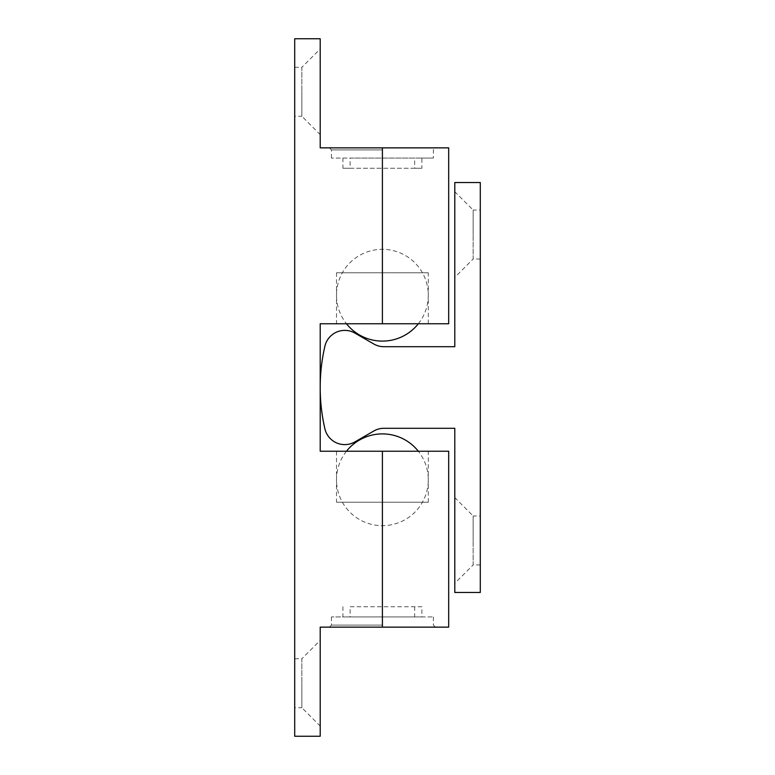 <?xml version="1.0" encoding="UTF-8"?>
<svg xmlns="http://www.w3.org/2000/svg" width="775" height="775" viewBox="0 0 775 775"><rect width="100%" height="100%" fill="white"/><g stroke="black" fill="none" stroke-linecap="round" stroke-linejoin="round"><path stroke-width="0.58" stroke-dasharray="3.88 2.91" d="M448.686 147.86L320.201 147.86L320.201 38.75L294.703 38.75L294.703 736.25L320.201 736.25L320.201 627.14L448.686 627.14M382.404 149.904L331.419 149.904L382.404 149.904M382.404 625.096L331.419 625.096L382.404 625.096M336.515 502.219L428.294 502.219L336.515 502.219L336.515 451.234L428.294 451.234L336.515 451.234M428.294 502.219L428.294 451.234M342.928 606.748L342.928 616.939L331.419 616.939L382.404 616.939L350.135 616.939L350.135 606.748L421.881 606.748L421.881 616.939L433.39 616.939L342.928 616.939M428.294 272.781L336.515 272.781L428.294 272.781L428.294 323.766L336.515 323.766L428.294 323.766M336.515 272.781L336.515 323.766M421.881 168.252L350.135 168.252L350.135 158.061L414.664 158.061L414.664 168.252L421.881 168.252L421.881 158.061L350.135 158.061M350.135 168.252L342.928 168.252L342.928 158.061L331.419 158.061L433.39 158.061L433.39 149.904L435.424 147.86M294.703 707.701L294.703 658.75L294.703 707.701L301.843 707.701L301.843 683.221L301.843 707.701L320.201 726.049L320.201 683.221L320.201 726.049M294.703 116.25L294.703 67.299L294.703 116.25L301.843 116.25L301.843 91.779L301.843 116.25L320.201 134.608L320.201 91.779L320.201 134.608M294.703 658.75L301.843 658.75L301.843 683.221L301.843 658.75L320.201 640.392L320.201 683.221L320.201 640.392M294.703 67.299L301.843 67.299L301.843 91.779L301.843 67.299L320.201 48.951L320.201 91.779L320.201 48.951M448.686 451.234L320.201 451.234L320.201 323.766L448.686 323.766M421.881 616.939L350.135 616.939M421.881 158.061L433.39 158.061M342.928 158.061L414.664 158.061M342.928 168.252L414.664 168.252M414.664 606.748L414.664 616.939M421.881 606.748L350.135 606.748M480.297 210.064L480.297 259.015L480.297 210.064L473.157 210.064L473.157 234.544L473.157 210.064L454.799 191.706L454.799 234.544L454.799 191.706M480.297 515.985L480.297 564.936L480.297 515.985L473.157 515.985L473.157 540.456L473.157 515.985L454.799 497.627L454.799 540.456L454.799 497.627M480.297 259.015L473.157 259.015L473.157 234.544L473.157 259.015L454.799 277.373L454.799 234.544L454.799 277.373M480.297 564.936L473.157 564.936L473.157 540.456L473.157 564.936L454.799 583.294L454.799 540.456L454.799 583.294M454.799 592.468L480.297 592.468L480.297 182.532L454.799 182.532L454.799 346.706L383.964 346.706A20.392 20.392 0 0 1 373.763 343.974L354.969 333.124A20.392 20.392 0 0 0 324.899 346.202A183.549 183.549 0 0 0 324.899 428.798A20.392 20.392 0 0 0 354.969 441.876L373.763 431.026A20.392 20.392 0 0 1 383.964 428.294L454.799 428.294L454.799 592.468M346.473 451.234A45.89 45.89 0 0 0 382.404 525.673A45.89 45.89 0 0 0 418.326 451.234M382.404 147.86L382.404 323.766M382.404 451.234L382.404 627.14M331.419 158.061L331.419 149.904L329.375 147.86M331.419 616.939L331.419 625.096L329.375 627.14M433.39 616.939L433.39 625.096L435.424 627.14M418.326 323.766A45.89 45.89 0 0 0 382.404 249.327A45.89 45.89 0 0 0 346.473 323.766"/><path stroke-width="1.16" d="M382.404 451.234L448.686 451.234L448.686 627.14L382.404 627.14L382.404 451.234L320.201 451.234L320.201 323.766L382.404 323.766L382.404 147.86L320.201 147.86L320.201 38.75L294.703 38.75L294.703 736.25L320.201 736.25L320.201 627.14L382.404 627.14M382.404 147.86L448.686 147.86L448.686 323.766L382.404 323.766M454.799 592.468L480.297 592.468L480.297 182.532L454.799 182.532L454.799 346.706L383.964 346.706A20.392 20.392 0 0 1 373.763 343.974L354.969 333.124A20.392 20.392 0 0 0 324.899 346.202A183.549 183.549 0 0 0 324.899 428.798A20.392 20.392 0 0 0 354.969 441.876L373.763 431.026A20.392 20.392 0 0 1 383.964 428.294L454.799 428.294L454.799 592.468M418.326 451.234A45.89 45.89 0 0 0 346.473 451.234M346.473 323.766A45.89 45.89 0 0 0 418.326 323.766"/></g></svg>
